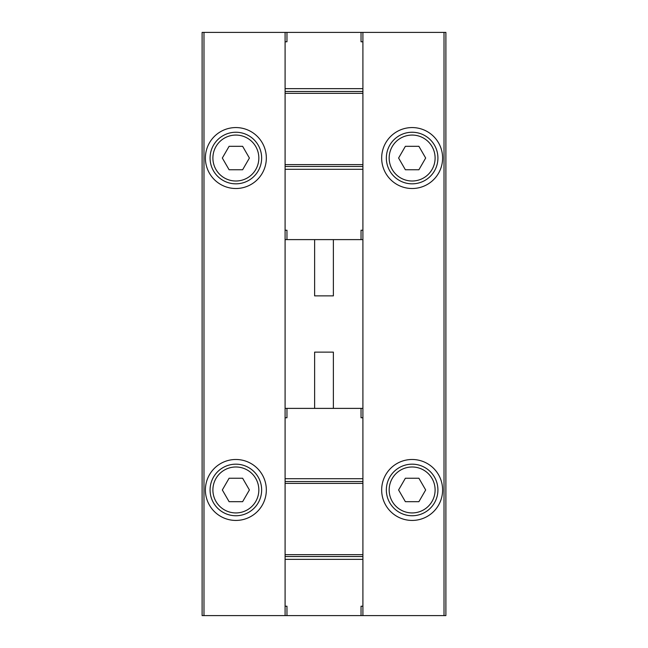<?xml version="1.0" encoding="UTF-8"?>
<svg xmlns="http://www.w3.org/2000/svg" width="648" height="648" viewBox="0 0 648 648"><rect width="100%" height="100%" fill="white"/><g stroke="black" fill="none" stroke-linecap="round" stroke-linejoin="round"><path stroke-width="0.97" d="M203.982 32.4L202.111 32.4L202.111 615.6L203.982 615.6L203.982 32.4L285.088 32.4L285.088 41.78L286.967 41.78L286.967 32.4L362.912 32.4L362.912 41.78L361.033 41.78L361.033 32.4M362.912 408.386L285.088 408.386L285.088 239.614L362.912 239.614L362.912 615.6L445.889 615.6L445.889 32.4L362.912 32.4M442.608 158.039A30.472 30.472 0 0 1 396.9 184.429A30.472 30.472 0 0 1 396.9 131.649A30.472 30.472 0 0 1 442.608 158.039M442.608 489.961A30.472 30.472 0 0 1 396.9 516.351A30.472 30.472 0 0 1 396.9 463.571A30.472 30.472 0 0 1 442.608 489.961M314.62 239.614L314.62 295.869L333.38 295.869L333.38 239.614M314.62 408.386L314.62 352.131L333.38 352.131L333.38 408.386M266.336 158.039A30.472 30.472 0 0 1 220.628 184.429A30.472 30.472 0 0 1 220.628 131.649A30.472 30.472 0 0 1 266.336 158.039M266.336 489.961A30.472 30.472 0 0 1 220.628 516.351A30.472 30.472 0 0 1 220.628 463.571A30.472 30.472 0 0 1 266.336 489.961M362.912 615.6L203.982 615.6M261.646 489.961A25.782 25.782 0 0 1 222.969 512.293A25.782 25.782 0 0 1 222.969 467.629A25.782 25.782 0 0 1 261.646 489.961A25.782 25.782 0 0 1 222.969 512.293A25.782 25.782 0 0 1 222.969 467.629A25.782 25.782 0 0 1 261.646 489.961M229.1 501.682L242.627 501.682L249.399 489.961L242.627 478.24L229.1 478.24L222.329 489.961L229.1 501.682M261.646 158.039A25.782 25.782 0 0 1 222.969 180.371A25.782 25.782 0 0 1 222.969 135.707A25.782 25.782 0 0 1 261.646 158.039A25.782 25.782 0 0 1 222.969 180.371A25.782 25.782 0 0 1 222.969 135.707A25.782 25.782 0 0 1 261.646 158.039M229.1 169.76L242.627 169.76L249.399 158.039L242.627 146.318L229.1 146.318L222.329 158.039L229.1 169.76M437.918 489.961A25.782 25.782 0 0 1 399.241 512.293A25.782 25.782 0 0 1 399.241 467.629A25.782 25.782 0 0 1 437.918 489.961A25.782 25.782 0 0 1 399.241 512.293A25.782 25.782 0 0 1 399.241 467.629A25.782 25.782 0 0 1 437.918 489.961M405.373 501.682L418.9 501.682L425.671 489.961L418.9 478.24L405.373 478.24L398.601 489.961L405.373 501.682M437.918 158.039A25.782 25.782 0 0 1 399.241 180.371A25.782 25.782 0 0 1 399.241 135.707A25.782 25.782 0 0 1 437.918 158.039A25.782 25.782 0 0 1 399.241 180.371A25.782 25.782 0 0 1 399.241 135.707A25.782 25.782 0 0 1 437.918 158.039M405.373 169.76L418.9 169.76L425.671 158.039L418.9 146.318L405.373 146.318L398.601 158.039L405.373 169.76M286.967 615.6L286.967 606.22L285.088 606.22L285.088 615.6M362.912 606.22L361.033 606.22L361.033 615.6M362.912 417.766L361.033 417.766L361.033 408.386M362.912 559.346L285.088 559.346L285.088 606.22M285.088 559.346L285.088 408.386M286.967 408.386L286.967 417.766L285.088 417.766M362.912 481.521L285.088 481.521M362.912 556.527L285.088 556.527M285.088 239.614L285.088 230.234L286.967 230.234L286.967 239.614M285.088 230.234L285.088 169.29L362.912 169.29L362.912 41.78M285.088 41.78L285.088 169.29M362.912 239.614L362.912 169.29M361.033 239.614L361.033 230.234L362.912 230.234M285.088 166.479L362.912 166.479M285.088 91.473L362.912 91.473M285.088 32.4L286.967 32.4M444.018 615.6L444.018 32.4M258.836 489.961A22.972 22.972 0 0 1 224.378 509.855A22.972 22.972 0 0 1 224.378 470.067A22.972 22.972 0 0 1 258.836 489.961M258.836 158.039A22.972 22.972 0 0 1 224.378 177.933A22.972 22.972 0 0 1 224.378 138.146A22.972 22.972 0 0 1 258.836 158.039M435.108 489.961A22.972 22.972 0 0 1 400.65 509.855A22.972 22.972 0 0 1 400.65 470.067A22.972 22.972 0 0 1 435.108 489.961M435.108 158.039A22.972 22.972 0 0 1 400.65 177.933A22.972 22.972 0 0 1 400.65 138.146A22.972 22.972 0 0 1 435.108 158.039M362.912 478.71L285.088 478.71M362.912 483.392L285.088 483.392M362.912 554.656L285.088 554.656M285.088 88.655L362.912 88.655M285.088 164.608L362.912 164.608M285.088 93.344L362.912 93.344"/></g></svg>
